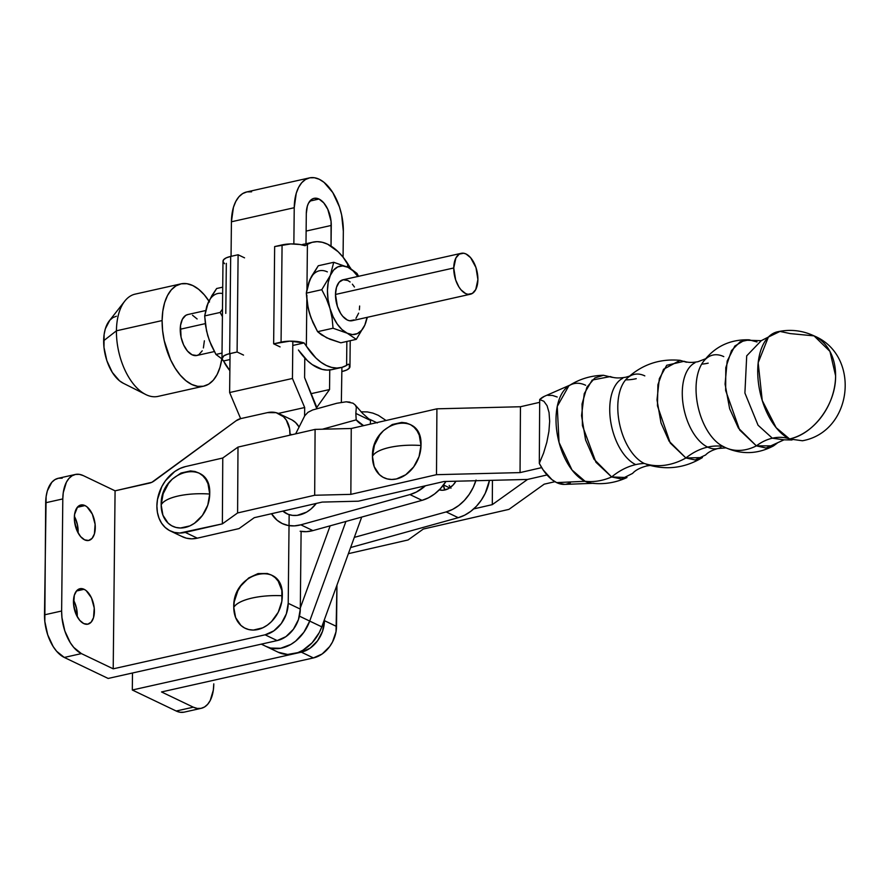 <?xml version="1.0" encoding="UTF-8"?>
<svg xmlns="http://www.w3.org/2000/svg" width="890" height="890" viewBox="0 0 890 890"><rect width="100%" height="100%" fill="white"/><g stroke="black" fill="none" stroke-linecap="round" stroke-linejoin="round"><path stroke-width="1.33" d="M777.148 443.209L773.532 445.868L756.366 445.868A50.374 38.76 115.6 0 1 725.127 447.459A50.374 38.76 -64.4 0 0 756.366 445.868L738.422 428.09L729.644 408.721L725.072 384.113L727.174 361.062L734.806 346.054L744.507 340.18L761.25 340.681L746.71 355.833L744.908 393.035L758.046 425.22L772.342 438.203A46.97 36.134 -64.4 0 0 756.366 445.868A46.97 36.134 115.6 0 1 772.342 438.203L784.023 439.827L772.342 438.203A46.97 36.134 115.6 0 1 789.597 438.97A55.892 43.009 -64.4 0 0 835.599 375.791A55.892 43.009 -64.4 0 0 814.05 335.875L829.936 351.383L835.599 375.791C836.055 403.804 813.994 434.098 789.597 438.97L792.022 439.983L784.023 439.827L766.079 448.026L756.366 445.868L739.646 430.003L725.65 390.51L725.784 367.704L731.48 350.604L740.18 341.782L749.169 339.824L757.012 341.971M725.973 447.859L717.896 448.527C712.178 450.14 708.095 452.276 705.648 454.957L695.146 459.952L685.89 457.983A59.752 45.98 115.6 0 1 707.661 447.103A44.533 24.253 -102.9 0 1 683.131 404.472A44.533 24.253 -102.9 0 1 694.957 362.797A44.533 24.253 77.1 0 0 683.131 404.472A44.533 24.253 77.1 0 0 707.661 447.103A59.752 45.98 -64.4 0 0 685.89 457.983L669.113 441.218L661.003 422.906L656.998 399.844L659.334 378.651L666.71 365.289L684.132 361.273C687.503 362.608 692.109 362.753 697.96 361.718L705.514 358.792M701.665 364.132A59.752 45.98 -64.4 0 0 708.184 363.142A59.752 45.98 115.6 0 1 701.665 364.132M649.989 465.448L646.196 466.071C639.821 467.884 635.293 470.32 632.612 473.391L621.476 478.998L611.641 476.962A63.39 48.772 115.6 0 1 635.727 464.613A45.59 24.831 -102.9 0 1 610.607 420.981A45.59 24.831 -102.9 0 1 622.711 378.317A45.59 24.831 77.1 0 0 610.607 420.981A45.59 24.831 77.1 0 0 635.727 464.613A63.39 48.772 -64.4 0 0 611.641 476.962L594.019 459.24L585.564 439.871L581.548 415.608L584.263 393.614L592.184 380.052L610.362 376.559C614.122 378.15 619.262 378.361 625.781 377.215L629.475 376.125M625.648 379.841A63.39 48.772 -64.4 0 0 636.25 378.673A63.39 48.772 115.6 0 1 625.648 379.841M723.114 446.446A59.752 45.98 -64.4 0 0 707.661 447.103A44.533 24.253 77.1 0 0 720.889 447.447A44.533 24.253 -102.9 0 1 707.661 447.103A59.752 45.98 115.6 0 1 720.555 446.135M178.2 495.997C187.79 493.928 198.292 493.271 209.717 494.039C211.609 457.549 160.066 469.075 161.179 504.886C163.159 501.126 168.833 498.166 178.2 495.997A41.34 13.673 -179.4 0 0 161.179 504.886L162.915 515.199L168.077 523.12L171.714 525.779L175.886 527.425L180.425 528.004L189.893 525.89L194.465 523.276L202.397 515.443L207.759 505.175L209.717 494.039L207.982 483.726L205.79 479.387L202.82 475.816L199.182 473.146L195.01 471.5L190.482 470.921L181.015 473.035L172.215 479.176L168.499 483.493L163.148 493.75L161.179 504.886A29.693 22.851 -64.4 0 0 185.153 527.481A29.693 22.851 -64.4 0 0 209.717 494.039A41.34 13.673 -179.4 0 0 178.2 495.997M814.05 335.875C802.302 330.379 790.086 329.022 777.404 331.814A55.892 30.449 77.1 0 0 758.325 381.899A55.892 30.449 77.1 0 0 789.597 438.97A46.97 36.134 -64.4 0 0 772.342 438.203L758.046 425.22L744.908 393.035L746.71 355.833L761.25 340.681L768.381 337.054L758.169 362.731L762.24 400.5L776.147 427.678L789.597 438.97L802.435 440.761C852.954 431.639 861.075 355.332 814.05 335.875L790.242 333.594L779.996 331.425L768.381 337.054M700.541 366.224A47.648 25.955 77.1 0 0 720.889 445.189M624.302 381.588A46.458 25.309 77.1 0 0 620.152 426.466A46.458 25.309 77.1 0 0 644.271 463.468A71.345 54.891 -64.4 0 0 685.89 457.983L670.259 443.02L657.443 405.807L657.91 384.691L663.528 369.272L680.094 360.339L686.479 362.241M635.727 464.613A63.39 48.772 115.6 0 1 644.271 463.468A63.39 48.772 -64.4 0 0 635.727 464.613M603.476 375.28C590.927 375.524 579.379 379.04 568.844 385.837L557.251 406.418L559.042 442.419L572.014 469.998L585.053 481.279A69.642 53.589 -64.4 0 0 611.641 476.962L595.944 462.255L582.416 425.631L582.049 403.971L586.944 387.128L594.943 377.883L603.476 375.28L612.253 377.371M570.101 385.047L544.335 396.35A45.412 24.742 77.1 0 0 539.696 399.532L543.89 401.29L547.072 405.707L549.041 412.504L549.664 421.248L548.919 431.372L546.838 442.241L543.567 453.132L539.307 463.378A45.412 24.742 77.1 0 0 556.673 482.614L585.053 481.279A50.919 27.735 -102.9 0 1 556.895 431.85A50.919 27.735 -102.9 0 1 571.224 384.547A50.919 27.735 -102.9 0 1 585.642 385.27M389.486 447.459C399.076 445.389 409.578 444.744 421.003 445.501C422.895 409.022 371.353 420.547 372.465 456.359C374.445 452.598 380.119 449.628 389.486 447.459A41.34 13.673 -179.4 0 0 372.465 456.359A29.693 22.851 -64.4 0 0 396.439 478.954A29.693 22.851 -64.4 0 0 421.003 445.501A41.34 13.673 -179.4 0 0 389.486 447.459M570.312 482.881L566.018 484.26M564.649 484.394L556.673 482.614L551.933 479.632L543.1 469.853L539.307 463.378L539.696 399.532L544.402 396.317M547.851 395.338L552.445 395.427L557.196 396.996M423.306 529.049L508.958 509.369L544.191 484.171L554.948 481.701L544.191 484.171L508.958 509.369L423.306 529.049L408.076 539.963L423.306 529.049M348.391 553.669L408.076 539.963L348.391 553.669M492.448 480.311L492.292 504.641L473.691 508.913L492.292 504.641L492.448 480.311M449.161 485.395L450.985 488.187M527.536 479.443L492.292 504.641L527.536 479.443L547.027 474.96L527.536 479.443L547.027 474.96L527.536 479.443L443.988 481.512L527.536 479.443M593.908 483.281A50.919 27.735 -102.9 0 1 585.053 481.279L556.673 482.614A45.412 24.742 77.1 0 0 564.56 484.394L592.673 483.326M626.96 477.541L611.641 476.962A69.642 53.589 115.6 0 1 585.053 481.279L591.194 483.159C603.643 484.672 615.569 482.803 626.96 477.541M644.816 375.88A46.458 25.309 77.1 0 0 628.385 377.193A46.458 25.309 77.1 0 0 619.129 421.704A46.458 25.309 77.1 0 0 644.271 463.468A71.345 54.891 115.6 0 0 685.89 457.983L702.421 457.56C684.833 468.162 666.254 470.465 646.663 464.435M723.77 356.623A47.648 25.955 77.1 0 0 704.546 360.183A47.648 25.955 77.1 0 0 697.949 406.263A47.648 25.955 77.1 0 0 723.214 446.457A50.374 38.76 115.6 0 0 725.127 447.459M539.696 399.532L543.89 401.29L547.072 405.707L549.041 412.504L549.664 421.248L548.919 431.372L546.838 442.241L543.567 453.132L539.307 463.378L539.696 399.532M181.493 536.269L186.411 538.183L191.762 538.828L197.324 538.172L185.242 532.398A34.932 26.878 115.6 0 1 170.368 530.974A34.932 26.878 115.6 0 1 158.019 496.843A34.932 26.878 115.6 0 1 185.654 466.538L222.767 458.005L237.997 447.091L237.597 512.952L222.367 523.865L222.767 458.005L222.367 523.865L179.68 533.043L174.34 532.398L169.423 530.485L165.117 527.392L161.602 523.209L158.998 518.125L157.408 512.317L156.896 506.021L157.486 499.468L161.824 486.619L165.407 480.811L174.707 471.544L180.08 468.44L185.654 466.538L222.767 458.005L237.997 447.091L315.093 429.392L314.682 495.252L237.597 512.952L237.997 447.091L315.093 429.392L351.25 428.491L350.849 494.362L314.682 495.252L315.093 429.392L351.25 428.491L436.912 408.822L436.501 474.682L350.849 494.362L351.25 428.491L436.912 408.822L520.45 406.741L520.049 472.601L436.501 474.682L436.912 408.822L520.45 406.741L539.685 402.325L520.45 406.741L520.049 472.601L541.676 467.639L520.049 472.601L436.501 474.682L350.849 494.362L314.682 495.252L237.597 512.952L222.367 523.865L185.242 532.398L197.324 538.172L239.032 528.593L254.262 517.68L322.169 502.082L358.336 501.192L443.988 481.512L358.336 501.192L322.169 502.082L254.262 517.68L239.032 528.593L197.324 538.172A34.932 26.878 -64.4 0 1 182.439 536.748L170.368 530.974M372.465 456.359L374.201 466.672L379.363 474.581L383 477.24L387.172 478.898L391.7 479.476L396.439 478.954L405.74 474.748L413.683 466.905L419.045 456.637L421.003 445.501L419.268 435.199L417.076 430.849L414.106 427.278L410.468 424.619L406.296 422.973L401.768 422.394L392.29 424.508L383.501 430.649L379.785 434.954L374.434 445.223L372.465 456.359M300.141 531.23L306.416 531.664L312.902 530.607L300.82 524.822A40.517 31.183 115.6 0 1 282.186 523.52A40.517 31.183 115.6 0 1 271.517 513.719L277.079 520.227L282.241 523.543L288.071 525.456L294.345 525.89L300.82 524.822L409.945 494.573L422.016 500.347L428.457 497.833L434.598 493.961L440.216 488.866L445.946 481.468A40.517 31.183 -64.4 0 1 422.016 500.347L312.902 530.607L422.016 500.347L409.945 494.573L300.82 524.822L312.902 530.607A40.517 31.183 -64.4 0 1 301.109 531.397L300.297 609.105L288.215 603.32L289.15 514.654L288.215 603.32A27.946 21.505 115.6 0 1 265.098 634.815L273.864 630.843L281.329 623.467L286.369 613.8L288.215 603.32L300.297 609.105L301.109 531.397M349.97 402.135L346.21 401.802L336.898 403.248L312.657 409.967L307.984 412.315L304.769 415.741L295.658 433.853L304.769 415.741L307.984 412.315L312.657 409.967L336.898 403.248L346.21 401.802L352.974 403.181L355.121 404.883L356.334 407.22L355.844 413.427L370.551 420.469L370.296 424.118L370.551 420.469L367.526 418M322.48 429.203L356.189 419.858L363.632 425.654A34.932 26.878 115.6 0 1 363.42 425.553A34.932 26.878 115.6 0 1 356.189 419.858L322.48 429.203M425.398 485.784L416.375 492.048L409.945 494.573A40.517 31.183 115.6 0 0 425.398 485.795M355.844 413.427L356.189 419.858L355.844 413.427L370.551 420.469L362.553 413.338L355.121 404.883L356.334 407.22L355.844 413.427M352.974 403.181L355.121 404.883M369.317 419.134L377.304 422.939L369.317 419.134M476.05 480.066L473.191 487.453L469.241 494.339L464.369 500.436L458.751 505.52L452.609 509.392L446.168 511.917L354.309 537.382L446.168 511.917L458.25 517.691L350.616 547.539L458.25 517.691L464.68 515.177L470.821 511.305L476.45 506.221L481.323 500.113L485.261 493.238L489.455 480.389A40.517 31.183 -64.4 0 1 458.25 517.691L446.168 511.917A40.517 31.183 115.6 0 0 475.85 480.722M439.271 489.856L442.808 490.268L448.193 488.777L453.088 485.039L455.925 481.223A16.877 12.983 115.6 0 1 439.271 489.856M444.833 489.99L443.431 485.083A16.877 12.983 -64.4 0 0 444.833 489.99M386.06 420.503L378.35 415.33L372.899 413.116L367.348 411.914L361.051 411.825L367.348 411.914L372.899 413.116L378.35 415.33L386.06 420.503M282.864 511.116A29.693 22.851 -64.4 0 0 316.261 503.44L311.011 509.002L306.605 512.117L297.182 515.366L292.521 515.377L288.137 514.298L282.864 511.116M84.105 589.302A18.167 9.924 -102.6 0 1 94.218 607.892A18.167 9.924 -102.6 0 1 87.899 624.168A18.167 9.924 -102.6 0 1 83.749 623.578A18.167 9.924 -102.6 0 1 73.636 604.989A18.167 9.924 -102.6 0 1 79.955 588.713A18.167 9.924 -102.6 0 1 84.105 589.302L76.451 591.016L84.105 589.302L86.141 590.604L91.459 597.857L94.229 608.015L93.528 617.627L91.203 622.099L87.765 624.19L83.749 623.578L79.755 620.363L76.395 615.012L73.625 604.866L74.326 595.254L76.651 590.771L80.089 588.691L84.105 589.302M77.219 616.636A18.167 9.924 77.4 0 0 73.514 600.082L76.54 608.348L77.219 616.636M84.984 505.576A18.167 9.924 -102.6 0 1 95.097 524.166A18.167 9.924 -102.6 0 1 88.778 540.441A18.167 9.924 -102.6 0 1 84.628 539.852A18.167 9.924 -102.6 0 1 74.515 521.262A18.167 9.924 -102.6 0 1 80.834 504.986A18.167 9.924 -102.6 0 1 84.984 505.576L77.33 507.289L84.984 505.576L87.02 506.877L92.338 514.131L95.108 524.288L94.407 533.9L92.082 538.372L88.644 540.464L84.628 539.852L80.634 536.637L77.274 531.286L74.504 521.139L74.571 514.453L77.53 507.044L80.968 504.964L84.984 505.576M78.098 532.91A18.167 9.924 77.4 0 0 74.382 516.356L77.408 524.622L78.098 532.91M251.203 598.258C260.625 596.066 270.994 595.232 282.308 595.733C283.788 559.321 232.245 571.636 233.77 607.325C236.15 603.553 241.958 600.527 251.203 598.258A43.054 14.552 180 0 0 233.77 607.325A29.693 22.851 -64.4 0 0 258.055 629.475A29.693 22.851 -64.4 0 0 282.308 595.733A43.054 14.552 180 0 0 251.203 598.258M201.296 708.307L184.163 712.145A34.932 19.091 77.4 0 1 176.187 711.01L132.31 690.006L132.488 672.996L132.31 690.006L176.187 711.01L193.319 707.183L197.246 708.429L201.04 708.362L204.555 706.971L207.648 704.335L210.207 700.541L213.333 690.095L213.789 683.854A34.932 19.091 -102.6 0 1 201.296 708.307A34.932 19.091 -102.6 0 1 193.319 707.183L161.513 691.953L313.402 657.933L301.332 652.159L132.31 690.006L301.332 652.159A27.946 21.505 115.6 0 0 324.438 620.664L336.52 626.449L324.438 620.664L324.461 619.507L322.603 631.155L317.563 640.811L310.087 648.187L301.332 652.159L313.402 657.933A27.946 21.505 -64.4 0 0 336.52 626.449L336.954 585.131L336.031 631.689L332.515 641.968L329.634 646.596L322.169 653.972L313.402 657.933L161.513 691.953L193.319 707.183L176.187 711.01L180.114 712.256L183.907 712.189M62.211 478.186L58.417 478.264L54.902 479.643L51.809 482.28L47.337 490.88L46.124 496.52L44.5 614.834L61.633 611.007L62.801 498.923L45.679 502.761L62.801 498.923L61.633 611.007L44.5 614.834A34.932 19.091 77.4 0 0 64.28 657.443L81.413 653.605A34.932 19.091 -102.6 0 1 61.633 611.007L61.955 617.615L64.825 630.943L70.288 642.691L73.737 647.408L81.413 653.605L113.208 668.824L115.077 490.824L83.271 475.605L79.343 474.359L75.55 474.426L72.034 475.805L68.942 478.442L66.383 482.235L63.257 492.682L62.801 498.923A34.932 19.091 -102.6 0 1 75.294 474.47A34.932 19.091 -102.6 0 1 83.271 475.605L115.077 490.824L113.208 668.824L265.098 634.815L277.179 640.589L108.157 678.447L64.28 657.443L108.157 678.447L277.179 640.589A27.946 21.505 -64.4 0 0 300.297 609.105L298.45 619.585L293.411 629.252L285.935 636.628L277.179 640.589L265.098 634.815L113.208 668.824L81.413 653.605L64.28 657.443L56.604 651.246L53.155 646.529L47.704 634.781L44.823 621.454L45.679 502.761A34.932 19.091 77.4 0 1 58.162 478.308L75.294 474.47M289.973 435.154L289.606 428.847L286.291 420.102L283.498 416.743L276.145 412.682L267.423 412.637L240.734 418.611L236.072 420.792L151.867 482.302L115.077 490.824L149.487 483.114A13.973 10.747 115.6 0 0 154.148 480.934L236.072 420.792A13.973 10.747 115.6 0 1 240.734 418.611L267.423 412.637A27.946 21.505 115.6 0 1 279.215 413.805A27.946 21.505 115.6 0 1 289.995 433.897L291.764 434.743L289.995 433.897L289.973 435.154M233.77 607.325L234.237 601.762L237.853 590.827L240.867 585.865L248.733 577.933L258.022 573.583L267.312 573.494L271.506 575.073L275.188 577.677L278.214 581.192L281.841 590.393L281.852 601.295L278.236 612.242L271.539 621.554L267.345 625.136L262.795 627.806L253.327 630.076L248.777 629.564L244.572 627.984L240.89 625.392L235.628 617.582L233.77 607.325M279.215 413.805L291.297 419.579A27.946 21.505 -64.4 0 1 298.973 426.877L295.569 422.528L292.143 420.024M350.126 281.974L347.768 280.472L343.139 279.76L339.168 282.175L336.487 287.337L335.486 294.468A20.96 11.448 77.4 0 0 352.151 320.7L470.398 294.223A20.96 11.448 -102.6 0 1 453.744 267.979L335.486 294.468L337.41 306.427L340.681 313.48L342.75 316.306L347.356 320.033L349.714 320.778L354.098 319.911M461.243 253.316L342.984 279.794A20.96 11.448 77.4 0 0 335.486 294.468L453.744 267.979A20.96 11.448 -102.6 0 1 461.243 253.316A20.96 11.448 -102.6 0 1 477.897 279.549A20.96 11.448 -102.6 0 1 470.398 294.223M180.859 283.888L135.169 294.123A52.399 28.625 77.4 0 0 116.434 330.802A52.399 28.625 -102.6 0 1 124.778 301.109L109.225 320.945A34.932 19.091 77.4 0 0 103.663 340.736L116.434 330.802L103.663 340.736A34.932 19.091 77.4 0 0 123.165 383.19L145.693 394.493A52.399 28.625 -102.6 0 1 116.434 330.802L162.114 320.567L116.434 330.802A52.399 28.625 77.4 0 0 158.075 396.384L203.754 386.149A52.399 28.625 -102.6 0 1 162.114 320.567A52.399 28.625 -102.6 0 1 180.859 283.888A52.399 28.625 -102.6 0 1 208.928 301.02M221.81 358.87A52.399 28.625 -102.6 0 1 203.754 386.149M205.534 310.577L187.723 314.57A20.96 11.448 77.4 0 0 180.236 329.244L205.301 323.626L180.236 329.244A20.96 11.448 77.4 0 0 196.89 355.477L214.357 351.561M350.894 268.858A18.167 6.008 -179.4 0 0 349.381 266.9L343.051 257.154L338.111 251.714L327.642 244.205L322.336 242.291L317.129 241.657L312.112 242.336L307.417 244.305L306.95 288.861L307.417 244.305L305.103 245.696L307.417 244.305A64.28 35.122 -102.6 0 1 312.957 242.136A64.28 35.122 -102.6 0 1 327.642 244.205A64.28 35.122 -102.6 0 1 347.667 263.574L350.905 268.902M357.88 276.456A34.932 19.091 -102.6 0 0 347.912 267.289A34.932 19.091 -102.6 0 0 330.312 275.422L333.572 270.126L337.8 266.889L342.683 265.921L347.912 267.289L333.739 262.294L330.312 275.422A34.932 19.091 -102.6 0 0 329.968 308.385L328.032 299.474L327.442 290.618L328.21 282.408L330.312 275.422L321.78 289.695L326.407 298.762L329.968 308.385A34.932 19.091 -102.6 0 0 347.222 333.216L342.027 329.6L337.199 323.982L333.094 316.74L329.968 308.385L332.115 318.242L333.049 328.221L347.222 333.216A34.932 19.091 -102.6 0 0 364.822 325.072L361.551 330.368L357.324 333.617L352.44 334.584L347.222 333.216L356.289 339.346L364.822 325.072A34.932 19.091 -102.6 0 0 367.047 317.363L364.822 325.072L367.403 317.285L364.822 325.072L356.289 339.346L347.222 333.216L333.049 328.221L332.115 318.242L329.968 308.385L326.407 298.762L321.78 289.695L306.316 293.155L321.78 289.695L330.312 275.422L333.739 262.294L318.286 265.754L309.753 280.027L306.316 293.155L307.239 303.056L309.409 312.991L312.924 322.547L317.597 331.681L326.663 337.822L340.837 342.806L356.289 339.346L340.837 342.806L329.79 339.19L321.479 334.851L317.597 331.681L333.049 328.221L317.597 331.681L310.999 317.819L308.151 308.051L306.316 293.155L307.417 286.791L311.444 276.501L318.286 265.754L333.739 262.294L347.912 267.289L356.979 273.419L350.693 268.747L347.912 267.289L353.108 270.905L357.925 276.523M358.57 276.3L356.979 273.419L358.57 276.3M355.955 318.32L358.637 313.158M359.371 309.776L359.638 306.026M354.443 287.014L352.373 284.188M306.883 295.213A34.932 19.091 77.4 0 0 309.409 312.991L308.285 308.563M327.353 271.895A34.932 19.091 77.4 0 0 309.753 280.027L311.255 277.146M303.824 244.172A64.28 35.122 77.4 0 0 301.643 244.806L312.957 242.136M306.828 299.941L306.349 346.132L315.906 357.991L321.079 362.341L326.374 365.501L331.681 367.414L336.887 368.048L341.905 367.37L346.599 365.401L346.855 341.46L346.599 365.401L348.357 364.132A18.167 6.008 0.6 0 1 349.948 366.624A18.167 6.008 0.6 0 1 342.25 371.442L346.644 370.029L349.292 368.193L349.381 365.123L348.357 364.132L346.599 365.401A64.28 35.122 -102.6 0 1 341.059 367.581A64.28 35.122 -102.6 0 1 306.349 346.132L304.08 342.939L292.899 345.442L304.08 342.939L306.349 346.132L306.828 299.941M310.832 317.274L309.409 312.991M331.759 369.661L327.053 370.084L322.18 369.372L312.301 364.644L307.462 360.706L298.428 350.015A64.28 35.122 77.4 0 0 331.914 369.628L341.059 367.581M347.667 263.574L347.634 267.156L347.667 263.574M281.062 342.149A18.167 6.008 0.6 0 1 304.08 342.939L289.762 341.159L273.642 343.818L280.083 346.9L273.642 343.818L281.062 342.149L282.074 244.906L281.062 342.149M305.103 245.696A18.167 6.008 -179.4 0 0 282.074 244.906L274.654 246.575L273.642 343.818L274.654 246.575L290.774 243.927L299.93 244.494L305.103 245.696M229.876 370.718L223.557 360.973L229.976 359.538L223.557 360.973L225.27 364.288A64.28 35.122 77.4 0 0 229.865 370.696M225.793 313.38L226.327 263.34M224.569 263.729L223.045 261.716L223.635 259.68L226.294 257.833L230.688 256.42A18.167 6.008 -179.4 0 0 222.989 261.237L221.966 358.481A18.167 6.008 0.6 0 1 229.665 353.664L230.688 256.42L238.108 254.763L244.55 257.844L238.108 254.763L230.688 256.42L229.665 353.664L237.096 351.995L238.108 254.763L237.096 351.995L227.284 354.309L223.702 355.955L222.022 358.959L223.557 360.973A18.167 6.008 0.6 0 1 221.966 358.481M243.537 355.088L237.096 351.995L243.537 355.088M222.244 359.126L215.959 354.443L209.361 340.581L206.513 330.813L204.678 315.917L220.13 312.457L222.489 309.108L220.13 312.457L222.411 316.629L220.13 312.457L204.678 315.917L206.769 306.227L211.82 295.703L216.648 288.516L222.722 287.159L216.648 288.516L209.606 299.908M222.656 293.567A34.932 19.091 77.4 0 0 208.115 302.789L204.678 315.917L205.601 325.818L207.759 335.719M206.903 306.104L208.115 302.789M207.77 335.752L211.286 345.309L215.959 354.443L222.033 353.085L215.959 354.443L222.033 359.004M221.81 358.848L219.997 367.292L217.115 374.512L213.288 380.208L208.649 384.168L203.376 386.238L197.691 386.338L191.784 384.469L185.91 380.697L180.281 375.168L175.108 368.104L170.591 359.76L164.216 340.592L162.592 330.49L162.114 320.567L162.803 311.2L164.617 302.745L167.498 295.536L171.325 289.84L175.964 285.879L181.237 283.81L186.922 283.71L192.83 285.579L198.704 289.35L204.333 294.868L209.506 301.944M187.879 314.537L185.765 315.36L182.383 319.221L180.503 325.495L181.071 337.243L183.618 344.92L187.49 351.083L192.095 354.799L196.735 355.511L198.848 354.676L202.23 350.816M203.387 347.934L204.377 340.803M197.124 318.965L192.518 315.238M116.401 316.228L112.897 317.608L109.804 320.244L105.32 328.855L104.108 334.484L103.974 347.345L106.856 360.673L112.318 372.421L119.516 380.82L123.443 383.334M308.541 283.332L309.753 280.027M477.897 279.549L475.972 267.59L470.632 257.7L466.026 253.984L463.668 253.238L459.284 254.106L455.891 257.966L453.744 267.979L455.669 279.95L458.94 287.003L461.009 289.829L465.615 293.544L467.973 294.29L472.356 293.422L475.75 289.561L477.897 279.549M318.998 199.037A21.66 11.837 -102.6 0 1 331.269 225.448L306.127 231.077L331.269 225.448L331.047 246.085L331.069 221.343L327.765 209.25L323.76 202.876L318.998 199.037L309.876 201.084L318.998 199.037A21.66 11.837 -102.6 0 0 314.059 198.337A21.66 11.837 -102.6 0 0 306.305 213.5L305.993 243.693L306.305 213.5L307.339 206.135L308.53 203.154L312.034 199.16L314.214 198.303L318.998 199.037M251.603 191.806L246.964 191.884L242.681 193.575L238.909 196.79L235.794 201.429L233.447 207.292L231.422 221.788L294.234 207.715A42.62 23.285 -102.6 0 1 309.475 177.889A42.62 23.285 -102.6 0 1 319.21 179.257A42.62 23.285 -102.6 0 1 343.34 231.233L341.638 214.946L339.435 206.903L332.782 192.563L323.993 182.328L319.21 179.257L314.415 177.744L309.776 177.822L305.493 179.502L301.721 182.728L298.606 187.356L296.259 193.219L294.234 207.715L293.856 243.938L294.234 207.715L231.422 221.788L231.055 256.342L231.422 221.788A42.62 23.285 77.4 0 1 246.663 191.951L309.475 177.889M345.921 521.451L309.709 621.075L321.78 626.849L361.696 517.079L321.78 626.849L309.709 621.075A37.024 28.491 115.6 0 1 266.199 646.496A37.024 28.491 -64.4 0 0 309.709 621.075L345.921 521.451L309.709 621.075L299.429 616.147L309.709 621.075L345.921 521.451M261.304 644.149L278.281 652.27A37.024 28.491 -64.4 0 0 321.78 626.849L319.254 632.612L312.112 642.791L302.923 650.223L297.883 652.626L287.637 654.462L278.158 652.214M278.348 413.416L304.68 407.52L304.591 416.086L304.68 407.52L278.348 413.416M330.157 525.823L300.308 607.937L330.157 525.823M341.348 402.247L341.916 367.359L341.348 402.247M343.073 257.177L343.34 231.233L343.073 257.177M292.443 378.473L229.631 392.534L230.043 353.575L229.631 392.534L292.443 378.473L304.68 407.52L292.443 378.473L292.832 341.182L292.443 378.473M240.634 418.634L229.631 392.534L240.634 418.634M316.818 407.409L329.545 389.542L311.177 393.658L329.545 389.542L329.756 369.984L329.545 389.542L316.818 407.409L316.807 408.822L304.591 377.594L316.818 407.409M304.792 358.036L304.591 377.594L304.792 358.036M266.077 646.429L270.66 648.065L280.661 648.276L290.841 644.438L295.636 641.134L303.913 632.2L309.709 621.075L303.913 632.2L295.636 641.134L290.841 644.438L280.661 648.276L270.66 648.065L266.077 646.429M443.52 484.95L449.684 487.909M749.169 339.824C729.655 339.246 714.147 346.844 702.622 362.63M721.69 445.668L725.083 447.436C741.492 454.812 757.646 454.289 773.532 445.868M680.094 360.339C659.646 358.47 641.913 364.511 626.916 378.484M349.948 366.602L350.215 340.703"/></g></svg>
